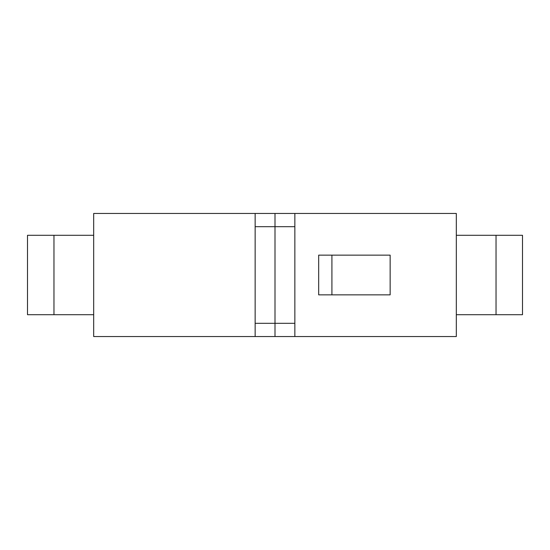 <?xml version="1.0" encoding="UTF-8"?>
<svg xmlns="http://www.w3.org/2000/svg" width="550" height="550" viewBox="0 0 550 550"><rect width="100%" height="100%" fill="white"/><g stroke="black" fill="none" stroke-linecap="round" stroke-linejoin="round"><path stroke-width="0.82" d="M255.145 213.455L275 213.455L275 226.689L255.145 226.689L255.145 213.455L93.679 213.455L93.679 336.545L255.145 336.545L255.145 323.311L275 323.311L275 336.545L255.145 336.545M294.855 336.545L456.321 336.545L456.321 213.455L275 213.455L275 336.545L294.855 336.545L294.855 323.311L275 323.311L275 226.689L294.855 226.689L294.855 323.311M255.145 226.689L255.145 323.311M331.911 255.145L390.149 255.145L390.149 294.855L318.677 294.855L318.677 255.145L331.911 255.145L331.911 294.855M294.855 226.689L294.855 213.455M456.321 235.297L522.5 235.297L522.5 314.703L456.321 314.703M496.031 235.297L496.031 314.703M53.969 314.703L53.969 235.297L27.5 235.297L27.5 314.703L93.679 314.703M53.969 235.297L93.679 235.297"/></g></svg>
